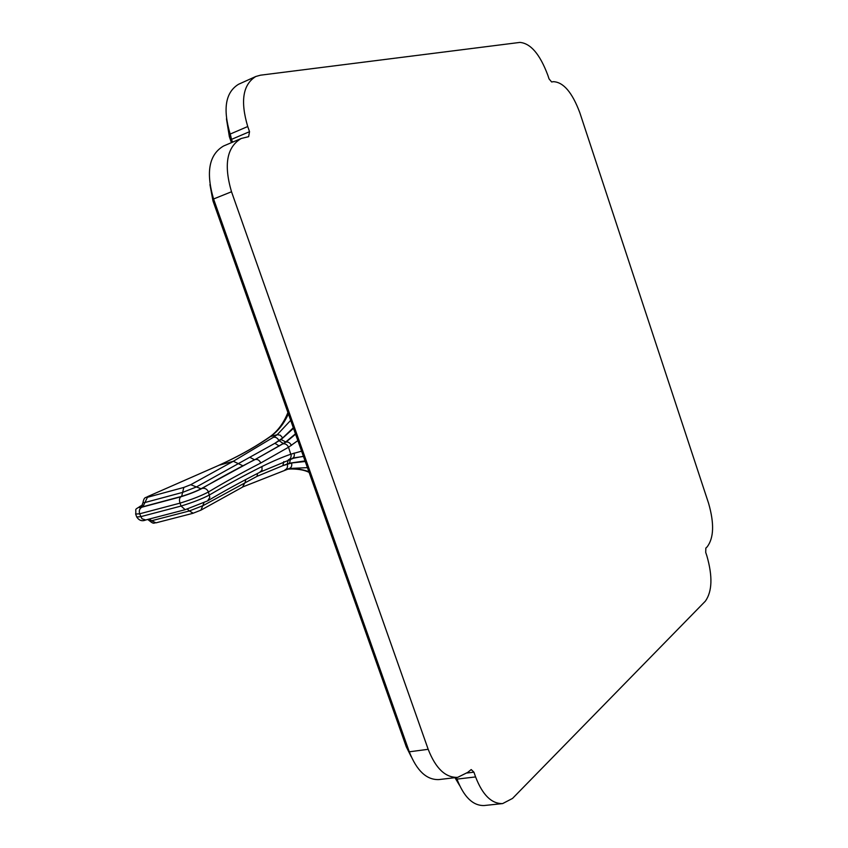 <?xml version="1.0" encoding="UTF-8"?>
<svg xmlns="http://www.w3.org/2000/svg" width="848" height="848" viewBox="0 0 848 848"><rect width="100%" height="100%" fill="white"/><g stroke="black" fill="none" stroke-linecap="round" stroke-linejoin="round"><path stroke-width="1.27" d="M502.631 803.586L484.113 805.536C472.961 805.823 463.909 797.025 456.966 779.111L475.59 776.927C482.554 794.979 491.575 803.862 502.631 803.586L512.521 798.434L705.377 601.147C712.225 591.448 712.733 576.364 706.882 555.917L705.706 552.377L705.843 548.105L707.179 546.843C713.878 537.939 714.355 523.47 708.621 503.415L579.831 112.742C572.252 92.464 563.432 82.108 553.362 81.673L551.666 81.98L549.048 78.906L547.797 75.143C539.953 54.251 530.657 43.343 519.919 42.411L260.495 75.186L255.81 76.49C242.888 84.461 240.185 101.145 247.733 126.532L249.535 131.684L248.634 136.666L241.203 138.5C226.819 147.011 223.586 164.766 231.515 191.765L428.187 749.314C435.692 768.458 445.507 777.807 457.666 777.362L467.767 772.369L471.202 769.56L473.926 772.178L467.068 772.994M475.59 776.927L473.926 772.178M457.666 777.362L438.882 779.577C426.618 780.043 416.75 770.79 409.287 751.805L213.569 198.983C205.714 172.218 209.032 154.559 223.543 146.015L241.203 138.5M456.966 779.111L456.394 777.51M232.31 142.284L230.168 134.079C222.685 108.894 225.473 92.305 238.521 84.291L255.81 76.49M231.44 142.655L229.363 136.698L226.458 118.815M411.248 756.755L406.266 746.77L212.954 200.849L209.944 184.578M459.436 785.216L454.973 777.68M295.581 434.208L286.02 442.073L255.184 459.499C235.68 469.4 217.978 479.046 202.068 488.437C196.937 491.183 189.878 493.96 180.889 496.78L141.839 507.21C137.747 508.047 137.906 507.358 142.316 505.143M297.849 440.6L288.521 447.246L260.76 462.997C241.521 472.898 224.084 482.554 208.449 491.967C201.601 495.645 192.125 499.377 180.02 503.14L139.613 513.814L135.638 514.026M141.839 507.21C139.538 508.567 138.796 510.772 139.613 513.814L142.008 518.785L145.718 519.972C142.104 521.552 139.104 520.555 136.719 516.973L140.662 516.676L181.08 506.055C193.185 502.313 202.672 498.603 209.52 494.925C225.208 485.692 242.708 476.226 262.011 466.506C273.056 461.1 282.713 456.987 290.981 454.157L301.591 451.178M305.248 461.492L291.595 462.987L282.85 465.637L287.218 464.004L288.267 459.902M295.454 433.837L285.373 442.253L255.184 459.499C257.665 459.097 259.52 460.263 260.76 462.997M293.514 428.346L281.07 439.561L274.9 443.281L282.702 437.95L293.302 427.763M273.459 437.25L277.232 434.674L270.406 436.603L266.611 439.19C252.789 448.454 236.942 457.136 219.081 465.223L148.739 496.112C146.259 497.214 145.824 497.617 147.435 497.299L183.836 487.43L190.726 484.706L233.306 461.28L273.459 437.25C275.738 436.9 277.561 438.003 278.918 440.568L283.285 443.536M279.225 446.006L274.9 443.281L196.46 486.943L182.627 492.391L181.642 496.377L142.909 506.733C139.613 507.433 139.316 507.019 142.029 505.503M250.287 457.549L254.442 459.711L201.04 488.745C196.333 491.268 189.867 493.812 181.642 496.377M149.619 520.873L151.591 520.757L149.471 519.135M193.174 513.199L189.358 510.962L203.191 505.556L257.008 476.343L282.85 465.637L283.815 461.588M147.435 497.299L144.934 502.525L142.973 502.684L141.807 505.726M409.287 751.805L428.187 749.314M213.569 198.983L231.515 191.765M230.168 134.079L247.733 126.532M249.535 131.684L231.97 139.178M232.373 141.203L231.133 141.733M230.868 136.051L229.363 136.698M214.067 200.393L212.954 200.849M407.443 746.611L406.266 746.77M283.126 443.854C285.426 443.504 287.218 444.638 288.521 447.246L291.235 455.662L290.557 458.365L288.765 459.711M294.118 453.055C294.722 455.758 294.044 457.591 292.083 458.545L291.892 458.598M292.263 458.471L303.404 456.298M291.415 445.433C290.111 442.847 288.309 441.723 286.02 442.073L281.07 439.561M202.068 488.437C204.962 487.876 207.092 489.052 208.449 491.967L209.816 497.416L207.59 500.892L185.193 509.69L181.08 506.055L180.02 503.14C179.098 500.055 179.384 497.935 180.889 496.78M262.011 466.506L261.99 470.205L259.742 472.241M285.023 469.803L285.129 469.771C287.154 468.87 287.896 467.036 287.334 464.248L289.465 463.199L305.036 460.909M289.465 463.199L290.567 459.075M294.5 457.772L303.457 456.436M148.739 496.112L219.081 465.223L233.306 461.28L242.74 465.711M266.611 439.19L265.848 439.529C252.365 448.603 236.656 457.21 218.731 465.351L218.381 465.541M142.973 502.684C144.266 495.847 146.089 498.285 148.485 496.186L148.22 496.345M288.384 413.877C284.016 423.693 278.027 431.261 270.406 436.603L269.547 437.017M282.702 437.95L280.317 435.215L277.232 434.674L290.673 420.343M286.136 469.463C293.62 468.107 301.199 468.859 308.873 471.721M307.421 467.64L289.391 468.488M291.595 462.987C292.136 465.785 291.383 467.63 289.327 468.509L285.235 469.739M149.651 520.905C154.368 524.891 154.177 522.389 155.979 522.845L151.591 520.757L189.358 510.962L187.323 509.054M155.979 522.845L192.846 513.337L200.955 510.136L203.965 502.758M242.539 487.017L245.189 482.268L245.761 479.565M257.008 476.343L257.58 473.417M290.154 468.276L243.238 486.731M190.726 484.706L201.04 488.745M183.836 487.43L182.627 492.391L144.934 502.525L142.909 506.733M145.718 519.972L185.193 509.69M207.728 500.818C223.437 491.458 240.959 481.865 260.304 472.029L294.818 457.687M287.907 412.541C283.55 423.343 277.455 431.484 269.622 436.964L265.848 439.529M309.107 472.389C299.704 467.492 284.398 469.294 286.062 469.485M149.651 520.916L147.806 519.517M201.093 510.061L243.153 486.773M142.369 505.069C133.21 510.803 136.528 507.602 135.68 514.132M136.719 516.983L135.68 514.121"/></g></svg>
